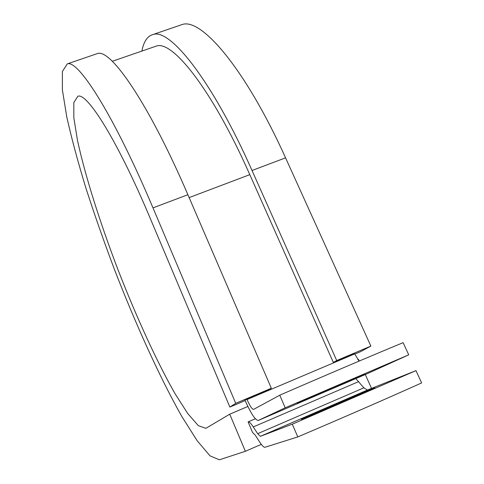 <?xml version="1.0" encoding="UTF-8"?>
<svg xmlns="http://www.w3.org/2000/svg" width="484" height="484" viewBox="0 0 484 484"><rect width="100%" height="100%" fill="white"/><g stroke="black" fill="none" stroke-linecap="round" stroke-linejoin="round"><path stroke-width="0.73" d="M349.92 399.022L301.32 419.362C300.546 419.319 357.773 394.629 367.023 391.005L375.039 387.884L349.92 399.022M339.81 384.635L364.888 374.071L322.786 392.476L297.261 403.233L339.81 384.635M359.049 361.131L354.476 353.471L333.331 362.431L336.719 360.55L370.871 346.078L360.477 351.705L354.772 354.125M408.72 354.826L285.209 407.806L258.274 420.457L367.211 373.709L408.72 354.826L403.13 342.66C371.04 355.909 323.306 376.231 279.764 395.198L253.531 409.422C252.067 409.282 249.901 405.991 247.028 399.542L246.834 399.088L245.025 400.214L245.219 400.661C250.948 413.554 255.292 420.154 258.256 420.469L367.132 373.739M285.209 407.806L279.764 395.198M260.386 436.326L257.663 433.682L253.283 426.93C250.845 423.216 249.121 421.54 248.104 421.891L252.557 432.466L255.177 435.043L259.545 441.825C262.056 445.679 263.883 447.488 265.032 447.252L297.793 436.919C341.843 418.194 389.765 397.285 421.624 382.923L415.98 370.623L292.288 424.178L260.386 436.326L367.35 390.056L415.98 370.623M355.813 378.603L363.865 387.823L367.35 390.056M297.793 436.919L292.288 424.178M248.141 421.879L255.37 418.781L248.104 421.891M245.182 400.583L229.864 407.074L150.167 218.199C117.6 140.705 87.12 92.359 77.876 96.237L73.822 102.541L73.834 117.842L77.488 140.384C85.075 175.517 99.982 222.543 117.993 269.721C136.3 316.814 156.943 362.05 175.154 393.873L187.798 413.62L198.313 425.648L205.833 428.346L229.737 414.189L245.37 451.288L219.403 459.8L210.032 455.861L197.151 440.718L181.887 416.579C160.077 378.071 135.853 324.685 114.448 269.473C103.993 241.746 94.465 214.569 85.868 187.955C77.954 162.061 71.596 138.412 66.786 117.007L62.4 89.982L62.375 71.481L67.337 63.876C78.19 59.441 113.97 115.367 152.986 207.878L235.732 403.335L271.336 388.247L268.747 389.801L246.834 399.088M154.65 46.664L156.302 46.089C172.401 39.876 212.307 89.849 249.804 174.651L333.331 362.431M96.05 54.039L97.459 53.555C110.497 48.388 148.558 103.074 187.889 194.707L271.336 388.247M141.891 51.068C143.694 41.6 147.39 36.088 152.986 34.533C169.981 28.036 212.149 80.483 252.031 170.495L336.719 360.55M180.06 25.253L182.099 24.557C201.138 17.382 245.406 68.668 285.566 157.844L370.871 346.078M245.37 451.288L261.318 444.36M229.864 407.074L235.732 403.335M359.243 361.046L358.511 359.412L357.906 359.666M247.862 406.481L229.737 414.189M371.537 388.38L365.305 374.525M257.663 433.682L363.865 387.823M253.283 426.93L358.723 381.58M247.028 399.542L354.675 353.913M189.135 197.593L249.804 174.651M367.023 391.005L367.229 391.465M152.986 207.878L187.889 194.707M252.031 170.495L285.566 157.844M112.288 61.286L156.302 46.089M67.337 63.876L97.459 53.555M152.986 34.533L182.099 24.557"/></g></svg>

